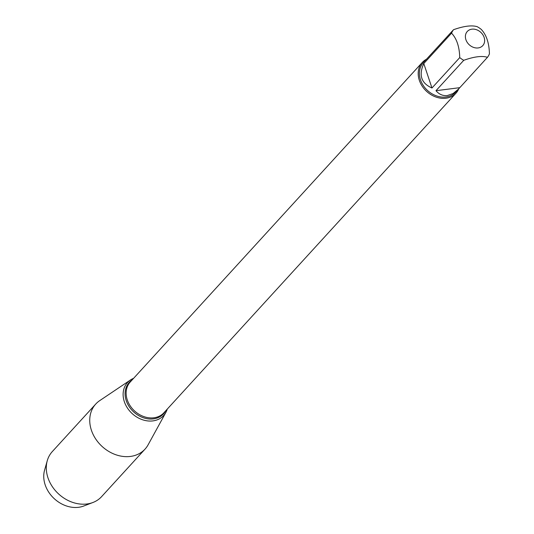 <?xml version="1.0" encoding="UTF-8"?>
<svg xmlns="http://www.w3.org/2000/svg" width="534" height="534" viewBox="0 0 534 534"><rect width="100%" height="100%" fill="white"/><g stroke="black" fill="none" stroke-linecap="round" stroke-linejoin="round"><path stroke-width="0.8" d="M478.25 30.505A10.493 8.491 42.4 0 0 465.388 36.539A10.493 8.491 42.4 0 0 478.164 47.933A10.493 8.491 42.4 0 0 484.652 40.564A10.493 8.491 42.4 0 0 478.25 30.505M477.242 26.7C471.789 25.031 463.879 26.032 453.52 29.71A21.894 17.715 42.4 0 0 451.564 33.161C456.73 38.628 459.454 46.772 459.741 57.605A21.894 17.715 42.4 0 0 463.759 60.302C474.119 56.624 482.022 55.623 487.482 57.292A21.894 17.715 42.4 0 0 489.431 53.841C489.144 43.007 486.421 34.864 481.254 29.397A21.894 17.715 42.4 0 0 477.242 26.7M463.759 60.302L435.978 90.693C439.162 94.418 442.96 96.033 447.372 95.546L453.106 93.523L458.512 89.071L455.656 92.195A21.894 17.715 -137.6 0 1 446.044 97.001A21.894 17.715 -137.6 0 1 423.288 85.533A21.894 17.715 -137.6 0 1 423.335 62.658L453.52 29.71M451.564 33.161L423.789 63.553C418.522 75.14 421.246 83.284 431.966 87.997L459.741 57.605M426.753 58.994L426.192 59.528M458.512 89.071L487.482 57.292M458.779 88.771A22.808 18.45 -137.6 0 1 455.969 93.21A22.808 18.45 -137.6 0 1 426.686 91.441A22.808 18.45 -137.6 0 1 422.294 62.438A22.808 18.45 -137.6 0 1 426.506 59.214M167.255 409.111A24.471 19.798 -137.6 0 1 132.225 413.63A24.471 19.798 -137.6 0 1 133.58 378.339A24.471 19.798 42.4 0 0 130.443 380.001A24.471 19.798 42.4 0 0 126.264 406.087A24.471 19.798 42.4 0 0 152.904 420.899A24.471 19.798 42.4 0 0 165.887 412.388A24.471 19.798 42.4 0 0 167.255 409.111M431.966 87.997L423.789 63.553M459.701 87.683L435.978 90.693M130.443 380.001L99.738 400.613A33.395 27.014 42.4 0 0 95.746 404.044A33.395 27.014 42.4 0 0 95.679 438.941A33.395 27.014 42.4 0 0 130.389 456.436A33.395 27.014 42.4 0 0 145.048 449.101A33.395 27.014 42.4 0 0 148.105 444.822L165.887 412.388M95.746 404.044L52.299 451.59A33.395 27.014 42.4 0 0 47.259 460.722A33.395 27.014 42.4 0 0 56.157 491.5A33.395 27.014 42.4 0 0 86.935 503.983A33.395 27.014 42.4 0 0 92.956 502.481A33.395 27.014 42.4 0 0 101.593 496.647L145.048 449.101M47.259 460.722L44.569 470.214A28.629 23.162 42.4 0 0 52.192 496.6A28.629 23.162 42.4 0 0 78.585 507.3A28.629 23.162 42.4 0 0 83.745 506.018L92.956 502.481M422.294 62.438L130.236 382.01A22.808 18.45 42.4 0 0 134.621 411.013A22.808 18.45 42.4 0 0 163.905 412.775L455.969 93.21M165.707 410.806A23.242 18.803 -137.6 0 1 133.734 411.981A23.242 18.803 -137.6 0 1 132.031 380.034"/></g></svg>
